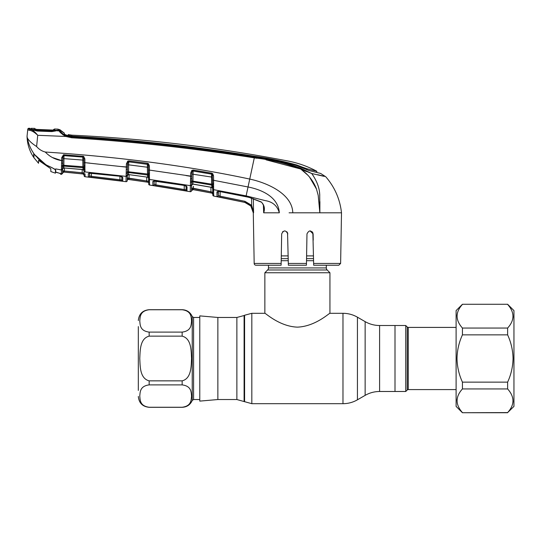 <?xml version="1.0" encoding="UTF-8"?>
<svg xmlns="http://www.w3.org/2000/svg" width="541" height="541" viewBox="0 0 541 541"><rect width="100%" height="100%" fill="white"/><g stroke="black" fill="none" stroke-linecap="round" stroke-linejoin="round"><path stroke-width="0.81" d="M379.606 325.513L379.606 391.488C374.446 391.515 369.625 392.807 365.141 395.363L365.141 321.638C369.625 324.194 374.446 325.486 379.606 325.513L395.004 325.513L395.004 391.488L405.764 391.488L405.764 325.513L407.238 326.987A1.447 1.447 0 0 0 408.259 327.406L456.104 327.406M217.861 317.466L217.861 399.535L199.785 401.111L199.785 315.883L217.861 317.466L236.87 317.466L236.87 399.535L251.822 403.687L342.974 403.687C348.133 403.667 352.948 402.376 357.432 399.813L357.432 317.182C352.948 314.625 348.133 313.334 342.974 313.307L342.974 403.687M264.86 272.752L329.936 272.752L327.163 269.979L267.626 269.979L264.86 272.752L264.86 313.307C265.097 312.671 279.372 326.527 297.428 327.136C315.518 326.46 329.692 312.671 329.936 313.307L342.974 313.307M329.936 272.752L329.936 313.307M327.163 269.979A2.894 2.894 0 0 1 326.318 267.937L268.471 267.937A2.894 2.894 0 0 1 267.626 269.979M268.471 265.225L268.471 267.937M326.318 265.225L326.318 267.937M313.503 255.893L306.598 255.893M288.197 255.893L281.286 255.893M408.259 327.406L408.259 389.588A1.447 1.447 0 0 0 407.238 390.014L405.764 391.488M405.764 325.513L395.004 325.513L395.004 391.488L379.606 391.488M408.259 389.588L456.104 389.588M138.32 390.406L138.32 326.595M139.774 358.5C140.173 350.751 139.849 338.504 149.167 336.137L182.148 336.137C191.494 338.544 191.129 350.73 191.541 358.5C191.142 366.243 191.473 378.497 182.148 380.857L149.167 380.857C139.821 378.457 140.187 366.271 139.774 358.5M149.167 332.106C139.788 330.882 140.193 324.783 139.774 320.921C140.18 317.073 139.828 310.94 149.167 309.75L182.148 309.75C191.534 310.974 191.129 317.073 191.541 320.935C191.142 324.783 191.494 330.916 182.148 332.106L149.167 332.106L149.167 336.137M182.148 384.888C191.534 386.112 191.129 392.211 191.541 396.073C191.142 399.921 191.494 406.061 182.148 407.251L149.167 407.251C139.788 406.027 140.193 399.927 139.774 396.066C140.18 392.218 139.828 386.078 149.167 384.888L182.148 384.888L182.148 380.857M138.32 396.458C138.969 403.045 142.581 406.663 149.167 407.305L182.148 407.305C186.915 407.082 190.276 404.796 192.238 400.448L192.238 316.553C190.276 312.204 186.915 309.919 182.148 309.695L182.148 309.75M88.366 176.914L88.311 173.62L91.118 173.019L119.764 176.183L122.78 177.529L122.719 181.066L88.366 176.914A1.082 1.082 178.9 0 0 89.569 175.859L89.515 172.606L89.569 175.859L89.617 173.093L89.569 175.859L91.368 176.319L91.429 173.106L91.368 176.319L119.967 179.768L119.906 176.265L119.967 179.768L121.772 180.011L121.833 176.522M121.86 176.731A1.082 1.041 -179 0 0 122.78 177.529L121.914 176.758M84.112 175.69L84.031 170.929L84.112 175.69A1.082 1.082 -1 0 0 85.079 176.745L126.006 181.681L126.1 176.373L126.006 181.681A1.082 1.082 122.8 0 0 127.23 180.626L127.277 177.894L148.619 181.242L148.66 183.257A1.082 1.082 179 0 0 147.734 182.202L146.658 181.999L146.746 177.042M85.052 174.973L85.038 174.046M85.032 173.844L85.079 176.745L103.662 178.848L85.079 176.745M64.467 168.021L64.413 171.037L84.065 172.944L83.997 169.11A1.082 0.825 -1 0 0 84.978 169.908L85.005 171.93L126.1 176.373L126.33 167.115L126.263 169.543L127.433 169.232L127.493 171.666L148.477 174.134L148.43 170.036L148.477 173.032A1.082 0.413 179 0 0 149.465 173.424L149.424 174.628A1.082 0.541 -175.1 0 1 148.477 174.134L148.505 175.778A1.082 0.994 179 0 0 147.598 175.007L128.582 172.545L128.548 174.574L147.639 177.184L147.348 167.223L148.376 167.291M126.114 175.636A1.082 0.947 1 0 0 127.338 174.716L127.23 180.626M126.391 173.323A1.082 0.71 16.6 0 0 127.473 173.073L127.318 175.568A1.082 1.021 -179 0 1 128.548 174.574L147.639 177.184A1.082 1.021 179 0 1 148.572 178.178M127.338 174.79L127.345 174.195M126.405 172.2A1.082 0.568 -13.4 0 0 127.493 171.666L127.473 173.073A1.082 1.001 -179 0 1 128.582 172.545L128.643 164.843L147.348 167.223L147.409 164.234A1.082 0.981 179 0 1 147.903 164.41L128.765 161.8L128.643 164.843L127.507 164.917M83.956 166.871L83.882 162.571L83.936 165.485L83.882 162.571L126.33 167.115L126.384 163.903L127.527 163.828L127.433 169.232M148.356 165.844L147.903 164.41L148.491 163.707L149.384 165.911L148.356 165.844L148.43 170.036L149.458 170.104L149.465 173.424M126.1 176.373A1.082 1.021 1 0 0 127.324 175.379L127.318 175.568M126.384 163.903L127.717 161.123L128.197 161.935L127.527 163.828M128.197 161.935A1.082 0.987 -179 0 1 128.765 161.867L147.409 164.234L147.497 163.267L148.491 163.707M127.717 161.123L128.846 160.914L128.765 161.8M128.846 160.914L147.497 163.267M149.384 165.911L149.458 170.104L191.785 176.265L191.805 180.965L211.592 184.163L211.572 174.033L193.117 170.929L192.894 184.068L191.629 185.184L191.582 187.916L192.812 189.546A1.082 1.082 1 0 0 191.534 190.594L191.582 187.916L210.963 191.825L212.775 192.251L212.823 194.936L212.667 185.942M149.424 174.628L149.438 176.258A1.082 0.683 172.3 0 1 148.505 175.778L148.538 176.501M149.485 177.11A1.082 0.784 179 0 1 148.538 176.352L148.572 178.442A1.082 1.014 -1 0 0 149.505 179.429L149.593 185.036L190.256 191.697L190.371 185.651L149.505 179.429L149.485 177.11M148.498 174.182L148.477 173.032M147.734 182.155A1.082 1.082 -1 0 1 148.66 183.21L148.592 179.558L148.619 181.242L147.734 182.155L148.619 181.242L148.572 178.442M129.15 174.702L128.941 179.484L128.467 179.416A1.082 1.082 1 0 0 127.236 180.478M146.658 181.999L128.941 179.484L146.658 181.999M128.467 179.463L147.734 182.202L128.467 179.463L127.277 177.894L127.318 175.697L127.277 177.894L128.467 179.463A1.082 1.082 1 0 0 127.236 180.518M146.814 180.951L129.083 178.429M148.667 183.906L148.667 183.906A1.082 1.082 -1 0 0 149.593 184.961M148.674 183.981A1.082 1.082 -1 0 0 149.593 185.036L148.734 184.332M155.612 180.951L184.041 185.326L187.051 186.861L186.97 190.953L152.88 185.36L152.819 181.485L155.639 180.951M184.041 185.326L186.145 185.847M186.199 186.172A1.082 1.035 1 0 0 187.051 186.861L186.185 186.009M154.063 180.484L154.131 184.312L154.185 180.965L154.131 184.312L155.93 184.887L184.265 189.533L184.197 185.421M155.93 184.887L155.997 181.066L155.767 185.942M186.97 190.953A1.082 1.082 1 0 1 186.077 189.905L184.265 189.533L186.077 189.905L186.145 185.861M184.265 189.533L184.082 190.581M153.962 180.897A1.082 1.035 -1 0 1 152.819 181.485L152.88 185.36A1.082 1.082 -1 0 0 154.131 184.312M190.276 190.946L190.709 173.019L191.845 172.958L191.785 176.265M190.385 185.238A1.082 0.967 1 0 0 191.642 184.298L191.629 185.049A1.082 1.014 -179 0 1 192.894 184.068L193.225 184.116M190.689 182.608A1.082 0.71 16.3 0 0 191.791 182.378L191.629 185.049M185.962 175.561L190.648 176.325L190.703 181.499A1.082 0.555 -13.4 0 0 191.805 180.965L191.791 182.378A1.082 0.987 -179 0 1 192.934 181.864L211.768 185.103L211.592 184.163L212.62 184.21L212.566 180.241L212.633 184.251M193.205 184.109L210.618 187.139M190.709 173.019L191.859 170.347L193.238 170.043L211.707 173.154L212.755 173.702L213.526 175.825L212.485 175.764L212.457 174.006M212.694 187.768L211.815 187.457L211.768 185.103A1.082 0.987 -1 0 1 212.647 185.894L212.62 184.21A1.082 0.514 -176.1 0 0 213.567 184.684L213.702 196.052L244.728 202.388C249.996 203.869 252.857 207.345 253.289 212.802L250.828 205.993L244.735 202.354L219.862 197.222L220.079 196.173L244.958 201.313L251.653 205.31L253.567 212.802L253.344 198.642M210.598 187.139L211.815 187.457A1.082 1.014 -1 0 1 212.708 188.437M213.6 187.105A1.082 0.751 179 0 1 212.674 186.381L212.647 185.894A1.082 0.669 173.5 0 0 213.573 186.388M212.512 177.191L191.825 174.067M213.526 175.825L213.607 180.302L212.566 180.241L212.092 174.358A1.082 0.974 -1 0 0 211.572 174.141L193.117 171.024A1.082 0.981 -179 0 0 192.427 171.125L191.845 172.958M190.574 178.821L191.744 178.51M191.859 170.347L192.427 171.125L193.117 170.929L193.238 170.043M211.707 173.154L211.572 174.033L212.092 174.358L212.755 173.702M266.05 159.832L300.573 168.975C285.756 163.267 270.338 159.568 254.304 157.857L248.042 186.976L213.607 180.302L213.6 183.561A1.082 0.399 179 0 1 212.62 183.183M213.6 183.561L213.567 184.684M244.728 202.388L216.988 196.525L216.927 192.048C217.056 191.48 217.996 191.318 219.754 191.555L245.972 196.606L248.042 186.976C261.601 189.634 278.324 196.87 279.312 212.802C277.337 205.857 272.671 201.8 265.32 200.63L246.128 195.876L213.607 189.661A1.082 1.008 179 0 1 212.714 188.687M64.379 134.324L68.173 135.703L68.193 134.587L71.899 135.155A18.076 18.076 0 0 1 68.193 134.587L68.254 135.933L71.662 136.481L67.246 135.635L64.433 134.202L64.359 133.1A18.076 18.076 0 0 1 59.95 129.847L59.686 130.645A1.082 1.082 177.5 0 0 58.949 130.313L51.909 131.598L37.086 131.037L29.883 129.11L29.89 128.291A1536.487 1536.487 0 0 0 28.889 128.271A1.082 1.082 0 0 0 27.787 129.245L27.05 136.264L27.307 137.847C28.585 140.43 31.689 143.331 36.612 146.537C38.945 149.282 41.833 151.115 45.282 152.028C119.94 156.924 188.092 165.938 249.739 179.071C267.768 182.946 292.329 194.063 292.782 212.802L289.083 212.802M219.754 191.555L249.482 197.431L261.161 201.901C264.319 204.951 265.158 208.583 263.677 212.796L263.379 205.073L263.677 212.802L279.312 212.802M261.161 201.901L261.1 202.064C261.506 201.949 262.29 203.024 263.453 205.282L263.913 208.116M263.677 212.796L263.913 208.075M218.118 191.446A1.082 1.028 -1 0 1 216.927 192.048L216.988 196.525A1.082 1.082 -1 0 0 218.28 195.484L217.922 191.615L219.774 191.561M218.348 191.528L218.28 195.484L220.079 196.173L220.153 191.697L220.079 196.173M250.828 205.993L251.653 205.31L251.545 198.08M213.702 196.052A1.082 1.082 -107.7 0 1 212.823 195.003L212.823 194.936A1.082 1.082 179 0 0 213.702 195.977L213.695 195.781M212.735 189.952L212.775 192.251L212.735 189.952A1.082 1.021 179 0 0 213.627 190.939M192.812 189.58L211.93 193.13L212.809 194.131A1.082 1.082 179 0 0 211.93 193.083L212.775 192.251L211.93 193.083L210.767 192.873L210.963 191.825L193.38 188.566L193.198 189.614L191.534 190.635A1.082 1.082 -179 0 1 190.256 191.697M210.767 192.873L193.198 189.614L210.767 192.873M212.775 192.251L210.963 191.825L210.889 187.267M193.421 186.266L193.38 188.566M191.582 187.916L191.629 185.184M190.371 185.651A1.082 1.014 1 0 0 191.636 184.67L191.534 190.648M286.892 231.764L287.812 233.895C285.736 229.979 283.687 229.979 281.672 233.895L281.124 265.225L255.981 265.225A1.806 1.806 0 0 1 254.175 263.447L253.283 212.64M340.62 263.447L338.808 265.225L313.665 265.225L313.631 263.447L340.62 263.447L341.499 212.802L292.782 212.802M310.054 230.879L313.117 233.895L312.204 231.764M244.755 202.361L248.103 203.68M253.499 211.876L251.653 205.31M313.225 240.163L313.117 233.895C311.102 229.979 309.053 229.979 306.977 233.895L306.436 265.225L288.36 265.225L287.548 232.711M312.86 232.711L313.631 263.447M306.977 233.895L306.815 243.369M284.715 230.879L282.625 231.731M264.136 212.802L265.692 212.802M255.981 265.225L263.217 265.225M254.175 263.447L281.158 263.447L281.124 265.225M319.853 212.762L319.508 207.345M316.505 189.093L309.452 176.948M308.127 175.453L301.094 169.333M59.253 130.374A1.082 1.041 -54.9 0 1 59.686 130.645L59.686 130.733C60.092 131.957 62.276 133.607 66.239 135.676L71.676 136.9C132.897 140.741 193.813 147.463 254.419 157.066L254.304 157.857L256.799 158.263M66.239 135.676L65.826 136.46L71.595 137.766L65.826 136.46L37.728 135.304L36.612 146.537C31.689 143.331 28.585 140.43 27.307 137.847C28.484 144.251 31.06 150.04 35.043 155.213L33.677 153.894L33.677 157.363C29.437 150.973 27.233 143.94 27.05 136.264M27.719 129.908L29.261 130.253L27.719 129.908A1.082 1.082 -174 0 1 28.822 128.941L30.208 129.346L29.261 130.253C31.723 130.577 34.502 132.214 37.599 135.162L37.62 135.149C34.908 131.761 32.44 129.826 30.208 129.346L30.83 129.373C30.533 129.211 36.605 131.145 37.126 130.8L37.126 130.158L51.922 130.712L57.001 130.313L32.108 129.4L37.126 130.158M323.701 176.278L311.704 173.499L313.219 175.642M319.569 192.988L319.772 195.125M319.914 201.61L319.853 212.802L318.196 195.321L316.444 188.924C313.374 180.856 308.086 174.209 300.573 168.975L306.49 171.592M312.881 173.769L321.956 175.872M71.662 136.481L71.73 136.481C132.944 140.16 193.827 146.861 254.392 156.592C268.823 158.479 282.957 161.482 296.793 165.62L309.073 170.543L320.63 173.438L325.763 176.758C334.723 187.152 339.971 199.169 341.499 212.802M254.419 157.066C270.514 158.79 285.986 162.537 300.843 168.298L311.704 173.499C316.728 180.667 319.4 187.599 319.704 194.293L319.853 212.802M311.704 173.499L300.573 168.975L300.843 168.298M254.304 157.857C193.712 148.275 132.802 141.58 71.595 137.766L71.77 136.149C132.964 139.693 193.82 146.381 254.338 156.221C268.681 158.195 282.794 161.11 296.671 164.951L302.798 167.297L302.798 168.068M306.855 169.813L306.835 168.724L316.789 171.26C307.734 166.391 298.159 162.983 288.069 161.029A1531.071 1531.071 0 0 0 71.899 135.155L71.892 135.196M308.214 170.3L313.002 171.517M306.835 168.724L302.798 167.297M71.899 135.155L71.77 136.149M68.193 134.587L68.261 135.561L71.71 136.149M64.873 134.56A19.158 19.158 0 0 0 68.173 135.703L68.193 135.913M65.826 136.46C61.512 133.87 59.219 131.848 58.949 130.401L58.949 130.313A1.082 1.041 -54.9 0 0 58.888 130.327M57.61 130.915L58.313 130.388C58.13 130.327 52.991 131.632 51.922 131.355L51.922 130.712M30.81 128.832L30.796 129.644L30.81 128.832M58.949 130.313A1.082 1.008 -100.4 0 0 58.705 130.327L58.313 130.381M58.266 130.969L58.239 130.07L58.266 130.969M317.54 174.662L324.918 176.42M323.369 176.055L322.213 175.778M62.573 133.661L59.686 130.733L58.489 130.381M59.402 131.226L63.101 134.939M59.686 130.645L59.95 129.847A1.082 1.082 135.2 0 0 58.245 130.063L57.001 130.313L57.427 130.537M29.89 128.291L29.883 129.11M28.889 128.271L28.822 128.941M33.677 153.894L35.043 155.213M83.997 169.259L83.95 168.393A1.082 0.703 -9.9 0 0 84.896 168.839L84.978 169.908M84.024 170.753L83.043 169.617A1.082 1.028 179 0 1 84.024 170.625M84.883 167.325A1.082 0.568 6.9 0 1 83.923 166.804L83.95 168.393A1.082 1.008 179 0 0 83.01 167.663L63.838 166.101L63.811 167.933L83.043 169.617L82.915 166.75L83.923 166.804L83.936 165.485A1.082 0.419 -1 0 0 84.944 165.884L84.896 168.839M60.22 173.445A1.082 1.075 -1 0 0 60.761 173.688L60.795 174.303L59.855 173.248L61.343 174.371L61.586 163.199A1.082 0.352 1 0 0 62.742 162.861L62.81 165.228L82.915 166.75L82.8 160.082L63.939 158.635L63.838 166.101A1.082 1.008 -179 0 0 62.79 166.648L62.641 168.941A1.082 1.035 -179 0 1 63.811 167.933L81.975 169.448M64.054 154.719L64.014 155.639L82.82 157.086L63.75 155.646A1.082 1.001 -179 0 1 64.014 155.639L63.939 158.635L62.817 158.716L62.837 157.587L61.715 157.661L63.52 154.76L83.666 156.403L84.856 158.831L84.944 165.884M83.841 160.156L82.8 160.082L82.82 157.086A1.082 0.994 179 0 1 83.213 157.194L83.666 156.403M62.837 157.661L62.783 160.542L61.66 160.623L61.715 157.661M63.52 154.76L63.75 155.646L62.837 157.587M83.882 162.571L83.814 158.75L82.82 157.052L82.874 156.16M84.098 175.007A1.082 1.082 -1 0 0 83.131 173.945L82.144 173.85L82.198 169.529M79.906 173.661L63.75 172.072L62.567 173.134A1.082 1.082 -179 0 1 63.75 172.045L62.607 170.638L64.413 171.037L64.318 172.099L82.144 173.85L63.75 172.072L83.131 173.992L84.098 175.054L83.131 173.992L84.065 172.944M62.783 160.542L62.675 166.763M62.661 167.588L62.641 168.941M59.794 169.746L61.424 169.955L61.444 168.988A1.082 0.933 1 0 0 62.655 168.082M61.715 166.905A1.082 0.724 17.2 0 0 62.79 166.648L62.81 165.228A1.082 0.582 -13.7 0 1 61.728 165.769M55.703 171.997L60.761 173.688L60.795 174.303L61.343 174.378L62.567 173.147M55.703 168.9L61.424 169.955A1.082 1.028 1 0 0 62.641 168.954L62.56 173.316L61.343 174.371L62.533 173.539M61.586 163.199L61.66 160.623L52.288 157.465M83.814 158.75L84.856 158.831M75.659 172.112L70.039 171.558M62.573 173.046L62.742 172.565M63.75 172.045L62.993 171.267M62.567 173.106L62.58 172.16M55.703 172.221L55.703 169.942L51.983 167.663C46.289 165.445 41.359 162.077 37.187 157.559M45.282 152.028C49.765 156.734 55.229 159.602 61.66 160.623M122.719 181.066A1.082 1.082 -179 0 1 121.772 180.011M119.967 179.768L119.831 180.829M91.368 176.319L91.253 177.38M89.407 173.039A1.082 1.041 179.1 0 1 88.311 173.62M84.917 162.652L89.678 163.105M121.657 166.554L127.473 167.041M149.458 170.104L154.232 170.767M50.82 168.751L50.82 171.544L50.82 168.751L38.56 160.325L38.56 162.888M35.523 155.822L46.086 164.904L33.927 154.002L33.927 157.735L33.927 154.239M46.086 164.904L52.288 167.778M32.108 129.4L31.04 129.13L31.236 129.468M31.04 129.13L31.053 128.318A1536.487 1536.487 0 0 1 34.773 128.4L34.766 129.272L36.673 129.468L52.524 130.043L35.104 129.346L35.672 129.799L35.097 129.346M55.703 171.193L55.446 171.68M55.446 172.349L55.703 171.693M52.288 167.886L55.446 169.509L55.446 172.971M58.043 130.422L58.239 129.137A1536.487 1536.487 0 0 0 54.546 128.995L54.54 129.968L52.518 130.05L54.107 130.05A1.082 1.082 4.3 0 1 54.54 129.968M53.559 130.509L53.566 129.536L54.553 129.035M35.138 129.36L35.151 129.36A1.082 1.082 175.7 0 0 34.766 129.272M35.97 129.434L35.686 128.941L35.672 129.813M52.064 131.355L52.443 130.719M53.451 130.685L53.065 131.335M53.261 130.063L53.566 129.536M33.927 157.735L38.56 163.287M50.82 171.544L55.446 173.181M507.62 412.587L513.95 406.399L513.95 310.595L507.62 304.272L462.433 304.272L456.104 310.595L456.104 406.399L462.433 412.729L507.62 412.587C514.728 404.783 514.728 396.898 507.62 388.945L462.433 388.945C455.326 396.756 455.326 404.634 462.433 412.587M462.433 334.859C458.971 342.406 457.165 350.284 457.01 358.5C457.172 366.764 458.984 374.642 462.433 382.135L507.62 382.135C511.076 374.642 512.882 366.764 513.044 358.5C512.888 350.284 511.083 342.406 507.62 334.859L462.433 334.859L462.433 328.049L507.62 328.049C514.728 320.245 514.728 312.367 507.62 304.414M462.433 304.414C455.326 312.218 455.326 320.096 462.433 328.049M457.01 316.045L457.125 314.578M513.044 316.424L512.936 317.885M507.62 328.049L507.62 334.859M507.62 382.135L507.62 388.945M513.044 400.955L512.936 402.416M462.433 388.945L462.433 382.135M457.01 400.577L457.125 399.116M236.87 317.466L244.099 315.531L244.099 401.469M244.099 315.531L244.593 315.247L244.593 401.753M244.593 315.247L251.822 313.307L251.822 403.687M313.584 260.708L306.51 260.708M288.279 260.708L281.205 260.708M313.55 258.659L306.551 258.659M288.245 258.659L281.239 258.659M407.238 390.014L407.238 326.987M138.32 320.536C138.969 313.949 142.581 310.338 149.167 309.695L149.167 309.75M182.148 336.137L182.148 332.106M192.238 316.553L193.583 317.466L193.583 399.535L199.785 399.535M149.167 380.857L149.167 384.888M148.592 179.558L148.592 179.558A1.082 1.028 -1 0 0 149.519 180.559M244.735 202.354L244.958 201.313M288.326 263.447L306.463 263.447M254.338 156.586L254.338 156.221L254.338 156.586M316.81 172.505L316.789 171.26M296.678 165.573L296.671 164.951M30.654 129.36L31.479 129.901M84.031 170.929A1.082 1.028 -1 0 0 85.005 171.93M251.822 313.307L264.86 313.307M365.141 321.638L357.432 317.182M217.861 399.535L236.87 399.535M365.141 395.363L357.432 399.813M192.238 400.448L193.583 399.535M193.583 317.466L199.785 317.466M149.167 309.695L182.148 309.695M149.167 407.305L182.148 407.305M128.467 174.628L127.318 175.697M147.862 177.333L148.572 178.334M149.593 185.036L155.362 185.915L149.593 185.036M154.063 180.471L153.772 181.059L184.041 185.394M192.833 184.129L210.598 187.206L212.065 187.646L212.714 188.62M245.959 196.674L249.469 197.506L261.1 202.064M64.359 133.1L59.686 129.576L64.359 133.1M37.126 130.8L51.922 131.355M57.042 130.618L56.548 130.726M56.223 130.8L54.824 131.098M83.226 169.732L81.982 169.509M63.716 167.987L62.634 169.056M63.75 172.072L76.227 173.282M76.396 173.296L76.903 173.35M58.516 172.971L55.75 172.248M89.515 172.599L89.224 173.194L119.771 176.244L121.982 176.941L121.833 176.515M507.62 412.729L462.433 412.729M507.62 304.272L462.433 304.272"/></g></svg>
